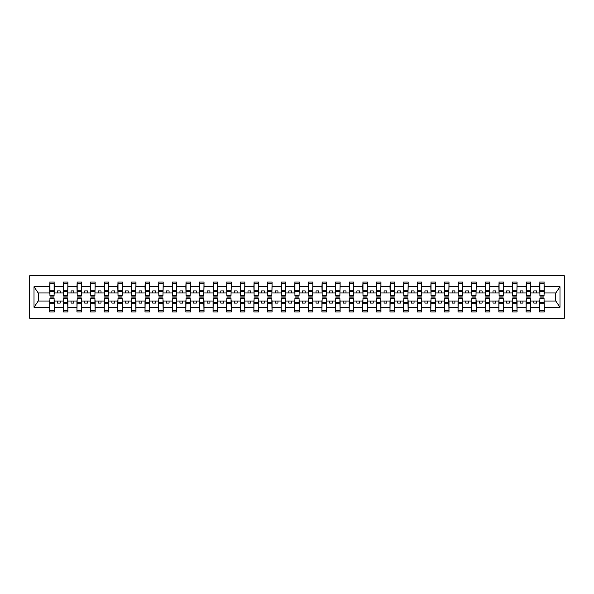 <?xml version="1.0" encoding="UTF-8"?>
<svg xmlns="http://www.w3.org/2000/svg" width="594" height="594" viewBox="0 0 594 594"><rect width="100%" height="100%" fill="white"/><g stroke="black" fill="none" stroke-linecap="round" stroke-linejoin="round"><path stroke-width="0.89" d="M29.7 318.228L564.3 318.228L564.3 275.772L29.7 275.772L29.7 318.228M539.909 299.398L539.694 301.032L530.657 301.032L530.442 299.398M544.052 294.602L544.267 292.968L555.813 292.968L559.986 286.687L559.986 307.313L544.267 307.313L544.267 311.969L539.694 311.969L539.694 301.032M544.052 299.398L544.267 307.313M526.299 299.398L526.084 301.032L517.047 301.032L516.832 299.398M539.694 307.313L530.657 307.313L530.657 311.969L526.084 311.969L526.084 301.032M530.657 307.313L530.657 301.032M512.689 299.398L512.474 301.032L503.437 301.032L503.222 299.398M526.084 307.313L517.047 307.313L517.047 311.969L512.474 311.969L512.474 301.032M517.047 307.313L517.047 301.032M499.079 299.398L498.863 301.032L489.827 301.032L489.612 299.398M512.474 307.313L503.437 307.313L503.437 311.969L498.863 311.969L498.863 301.032M503.437 307.313L503.437 301.032M485.469 299.398L485.253 301.032L476.217 301.032L476.002 299.398M498.863 307.313L489.827 307.313L489.827 311.969L485.253 311.969L485.253 301.032M489.827 307.313L489.827 301.032M471.859 299.398L471.643 301.032L462.607 301.032L462.392 299.398M485.253 307.313L476.217 307.313L476.217 311.969L471.643 311.969L471.643 301.032M476.217 307.313L476.217 301.032M458.249 299.398L458.033 301.032L448.997 301.032L448.782 299.398M471.643 307.313L462.607 307.313L462.607 311.969L458.033 311.969L458.033 301.032M462.607 307.313L462.607 301.032M444.639 299.398L444.423 301.032L435.387 301.032L435.172 299.398M458.033 307.313L448.997 307.313L448.997 311.969L444.423 311.969L444.423 301.032M448.997 307.313L448.997 301.032M431.029 299.398L430.813 301.032L421.777 301.032L421.562 299.398M444.423 307.313L435.387 307.313L435.387 311.969L430.813 311.969L430.813 301.032M435.387 307.313L435.387 301.032M417.419 299.398L417.203 301.032L408.167 301.032L407.952 299.398M430.813 307.313L421.777 307.313L421.777 311.969L417.203 311.969L417.203 301.032M421.777 307.313L421.777 301.032M403.809 299.398L403.593 301.032L394.557 301.032L394.342 299.398M417.203 307.313L408.167 307.313L408.167 311.969L403.593 311.969L403.593 301.032M408.167 307.313L408.167 301.032M390.199 299.398L389.983 301.032L380.947 301.032L380.732 299.398M403.593 307.313L394.557 307.313L394.557 311.969L389.983 311.969L389.983 301.032M394.557 307.313L394.557 301.032M376.589 299.398L376.373 301.032L367.337 301.032L367.122 299.398M389.983 307.313L380.947 307.313L380.947 311.969L376.373 311.969L376.373 301.032M380.947 307.313L380.947 301.032M362.979 299.398L362.763 301.032L353.727 301.032L353.512 299.398M376.373 307.313L367.337 307.313L367.337 311.969L362.763 311.969L362.763 301.032M367.337 307.313L367.337 301.032M349.369 299.398L349.153 301.032L340.117 301.032L339.902 299.398M362.763 307.313L353.727 307.313L353.727 311.969L349.153 311.969L349.153 301.032M353.727 307.313L353.727 301.032M335.759 299.398L335.543 301.032L326.507 301.032L326.292 299.398M349.153 307.313L340.117 307.313L340.117 311.969L335.543 311.969L335.543 301.032M340.117 307.313L340.117 301.032M322.148 299.398L321.933 301.032L312.897 301.032L312.682 299.398M335.543 307.313L326.507 307.313L326.507 311.969L321.933 311.969L321.933 301.032M326.507 307.313L326.507 301.032M308.538 299.398L308.323 301.032L299.287 301.032L299.072 299.398M321.933 307.313L312.897 307.313L312.897 311.969L308.323 311.969L308.323 301.032M312.897 307.313L312.897 301.032M294.928 299.398L294.713 301.032L285.677 301.032L285.462 299.398M308.323 307.313L299.287 307.313L299.287 311.969L294.713 311.969L294.713 301.032M299.287 307.313L299.287 301.032M281.318 299.398L281.103 301.032L272.067 301.032L271.852 299.398M294.713 307.313L285.677 307.313L285.677 311.969L281.103 311.969L281.103 301.032M285.677 307.313L285.677 301.032M267.708 299.398L267.493 301.032L258.457 301.032L258.242 299.398M281.103 307.313L272.067 307.313L272.067 311.969L267.493 311.969L267.493 301.032M272.067 307.313L272.067 301.032M254.098 299.398L253.883 301.032L244.847 301.032L244.631 299.398M267.493 307.313L258.457 307.313L258.457 311.969L253.883 311.969L253.883 301.032M258.457 307.313L258.457 301.032M240.488 299.398L240.273 301.032L231.237 301.032L231.021 299.398M253.883 307.313L244.847 307.313L244.847 311.969L240.273 311.969L240.273 301.032M244.847 307.313L244.847 301.032M226.878 299.398L226.663 301.032L217.627 301.032L217.411 299.398M240.273 307.313L231.237 307.313L231.237 311.969L226.663 311.969L226.663 301.032M231.237 307.313L231.237 301.032M213.268 299.398L213.053 301.032L204.017 301.032L203.801 299.398M226.663 307.313L217.627 307.313L217.627 311.969L213.053 311.969L213.053 301.032M217.627 307.313L217.627 301.032M199.658 299.398L199.443 301.032L190.407 301.032L190.191 299.398M213.053 307.313L204.017 307.313L204.017 311.969L199.443 311.969L199.443 301.032M204.017 307.313L204.017 301.032M186.048 299.398L185.833 301.032L176.797 301.032L176.581 299.398M199.443 307.313L190.407 307.313L190.407 311.969L185.833 311.969L185.833 301.032M190.407 307.313L190.407 301.032M172.438 299.398L172.223 301.032L163.187 301.032L162.971 299.398M185.833 307.313L176.797 307.313L176.797 311.969L172.223 311.969L172.223 301.032M176.797 307.313L176.797 301.032M158.828 299.398L158.613 301.032L149.577 301.032L149.361 299.398M172.223 307.313L163.187 307.313L163.187 311.969L158.613 311.969L158.613 301.032M163.187 307.313L163.187 301.032M145.218 299.398L145.003 301.032L135.967 301.032L135.751 299.398M158.613 307.313L149.577 307.313L149.577 311.969L145.003 311.969L145.003 301.032M149.577 307.313L149.577 301.032M131.608 299.398L131.393 301.032L122.357 301.032L122.141 299.398M145.003 307.313L135.967 307.313L135.967 311.969L131.393 311.969L131.393 301.032M135.967 307.313L135.967 301.032M117.998 299.398L117.783 301.032L108.747 301.032L108.531 299.398M131.393 307.313L122.357 307.313L122.357 311.969L117.783 311.969L117.783 301.032M122.357 307.313L122.357 301.032M104.388 299.398L104.173 301.032L95.137 301.032L94.921 299.398M117.783 307.313L108.747 307.313L108.747 311.969L104.173 311.969L104.173 301.032M108.747 307.313L108.747 301.032M90.778 299.398L90.563 301.032L81.526 301.032L81.311 299.398M104.173 307.313L95.137 307.313L95.137 311.969L90.563 311.969L90.563 301.032M95.137 307.313L95.137 301.032M77.168 299.398L76.953 301.032L67.916 301.032L67.701 299.398M90.563 307.313L81.526 307.313L81.526 311.969L76.953 311.969L76.953 301.032M81.526 307.313L81.526 301.032M63.558 299.398L63.343 301.032L54.306 301.032L54.091 299.398M76.953 307.313L67.916 307.313L67.916 311.969L63.343 311.969L63.343 301.032M67.916 307.313L67.916 301.032M539.909 295.418L544.052 295.418L544.052 296.072L539.909 296.072L539.909 282.031L539.694 286.687L530.657 286.687L530.442 294.602M539.909 294.602L539.694 286.687M526.299 295.418L530.442 295.418L530.442 296.072L526.299 296.072L526.299 282.031L526.084 286.687L517.047 286.687L516.832 294.602M526.299 294.602L526.084 286.687M512.689 295.418L516.832 295.418L516.832 296.072L512.689 296.072L512.689 282.031L512.474 286.687L503.437 286.687L503.222 294.602M512.689 294.602L512.474 286.687M499.079 295.418L503.222 295.418L503.222 296.072L499.079 296.072L499.079 282.031L498.863 286.687L489.827 286.687L489.612 294.602M499.079 294.602L498.863 286.687M485.469 295.418L489.612 295.418L489.612 296.072L485.469 296.072L485.469 282.031L485.253 286.687L476.217 286.687L476.002 294.602M485.469 294.602L485.253 286.687M471.859 295.418L476.002 295.418L476.002 296.072L471.859 296.072L471.859 282.031L471.643 286.687L462.607 286.687L462.392 294.602M471.859 294.602L471.643 286.687M458.249 295.418L462.392 295.418L462.392 296.072L458.249 296.072L458.249 282.031L458.033 286.687L448.997 286.687L448.782 294.602M458.249 294.602L458.033 286.687M444.639 295.418L448.782 295.418L448.782 296.072L444.639 296.072L444.639 282.031L444.423 286.687L435.387 286.687L435.172 294.602M444.639 294.602L444.423 286.687M431.029 295.418L435.172 295.418L435.172 296.072L431.029 296.072L431.029 282.031L430.813 286.687L421.777 286.687L421.562 294.602M431.029 294.602L430.813 286.687M417.419 295.418L421.562 295.418L421.562 296.072L417.419 296.072L417.419 282.031L417.203 286.687L408.167 286.687L407.952 294.602M417.419 294.602L417.203 286.687M403.809 295.418L407.952 295.418L407.952 296.072L403.809 296.072L403.809 282.031L403.593 286.687L394.557 286.687L394.342 294.602M403.809 294.602L403.593 286.687M390.199 295.418L394.342 295.418L394.342 296.072L390.199 296.072L390.199 282.031L389.983 286.687L380.947 286.687L380.732 294.602M390.199 294.602L389.983 286.687M376.589 295.418L380.732 295.418L380.732 296.072L376.589 296.072L376.589 282.031L376.373 286.687L367.337 286.687L367.122 294.602M376.589 294.602L376.373 286.687M362.979 295.418L367.122 295.418L367.122 296.072L362.979 296.072L362.979 282.031L362.763 286.687L353.727 286.687L353.512 294.602M362.979 294.602L362.763 286.687M349.369 295.418L353.512 295.418L353.512 296.072L349.369 296.072L349.369 282.031L349.153 286.687L340.117 286.687L339.902 294.602M349.369 294.602L349.153 286.687M335.759 295.418L339.902 295.418L339.902 296.072L335.759 296.072L335.759 282.031L335.543 286.687L326.507 286.687L326.292 294.602M335.759 294.602L335.543 286.687M322.148 295.418L326.292 295.418L326.292 296.072L322.148 296.072L322.148 282.031L321.933 286.687L312.897 286.687L312.682 294.602M322.148 294.602L321.933 286.687M308.538 295.418L312.682 295.418L312.682 296.072L308.538 296.072L308.538 282.031L308.323 286.687L299.287 286.687L299.072 294.602M308.538 294.602L308.323 286.687M294.928 295.418L299.072 295.418L299.072 296.072L294.928 296.072L294.928 282.031L294.713 286.687L285.677 286.687L285.462 294.602M294.928 294.602L294.713 286.687M281.318 295.418L285.462 295.418L285.462 296.072L281.318 296.072L281.318 282.031L281.103 286.687L272.067 286.687L271.852 294.602M281.318 294.602L281.103 286.687M267.708 295.418L271.852 295.418L271.852 296.072L267.708 296.072L267.708 282.031L267.493 286.687L258.457 286.687L258.242 294.602M267.708 294.602L267.493 286.687M254.098 295.418L258.242 295.418L258.242 296.072L254.098 296.072L254.098 282.031L253.883 286.687L244.847 286.687L244.631 294.602M254.098 294.602L253.883 286.687M240.488 295.418L244.631 295.418L244.631 296.072L240.488 296.072L240.488 282.031L240.273 286.687L231.237 286.687L231.021 294.602M240.488 294.602L240.273 286.687M226.878 295.418L231.021 295.418L231.021 296.072L226.878 296.072L226.878 282.031L226.663 286.687L217.627 286.687L217.411 294.602M226.878 294.602L226.663 286.687M213.268 295.418L217.411 295.418L217.411 296.072L213.268 296.072L213.268 282.031L213.053 286.687L204.017 286.687L203.801 294.602M213.268 294.602L213.053 286.687M199.658 295.418L203.801 295.418L203.801 296.072L199.658 296.072L199.658 282.031L199.443 286.687L190.407 286.687L190.191 294.602M199.658 294.602L199.443 286.687M186.048 295.418L190.191 295.418L190.191 296.072L186.048 296.072L186.048 282.031L185.833 286.687L176.797 286.687L176.581 294.602M186.048 294.602L185.833 286.687M172.438 295.418L176.581 295.418L176.581 296.072L172.438 296.072L172.438 282.031L172.223 286.687L163.187 286.687L162.971 294.602M172.438 294.602L172.223 286.687M158.828 295.418L162.971 295.418L162.971 296.072L158.828 296.072L158.828 282.031L158.613 286.687L149.577 286.687L149.361 294.602M158.828 294.602L158.613 286.687M145.218 295.418L149.361 295.418L149.361 296.072L145.218 296.072L145.218 282.031L145.003 286.687L135.967 286.687L135.751 294.602M145.218 294.602L145.003 286.687M131.608 295.418L135.751 295.418L135.751 296.072L131.608 296.072L131.608 282.031L131.393 286.687L122.357 286.687L122.141 294.602M131.608 294.602L131.393 286.687M117.998 295.418L122.141 295.418L122.141 296.072L117.998 296.072L117.998 282.031L117.783 286.687L108.747 286.687L108.531 294.602M117.998 294.602L117.783 286.687M104.388 295.418L108.531 295.418L108.531 296.072L104.388 296.072L104.388 282.031L104.173 286.687L95.137 286.687L94.921 294.602M104.388 294.602L104.173 286.687M90.778 295.418L94.921 295.418L94.921 296.072L90.778 296.072L90.778 282.031L90.563 286.687L81.526 286.687L81.311 294.602M90.778 294.602L90.563 286.687M77.168 295.418L81.311 295.418L81.311 296.072L77.168 296.072L77.168 282.031L76.953 286.687L67.916 286.687L67.701 294.602M77.168 294.602L76.953 286.687M63.558 295.418L67.701 295.418L67.701 296.072L63.558 296.072L63.558 282.031L63.343 286.687L54.306 286.687L54.091 282.031L54.091 296.072L49.948 296.072L49.948 291.327L54.091 291.327M63.558 294.602L63.343 286.687M49.948 299.398L49.733 301.032L38.187 301.032L34.014 307.313L34.014 286.687L38.187 292.968L49.733 292.968L49.733 286.687L34.014 286.687M63.343 307.313L54.306 307.313L54.306 311.969L49.733 311.969L49.733 301.032M54.306 307.313L54.306 301.032M49.948 291.327L49.948 282.031L49.733 286.687M49.733 292.968L49.948 294.602M544.267 292.968L544.052 282.031L544.052 295.418M526.084 282.031L530.657 282.031L530.657 286.687M512.474 282.031L517.047 282.031L517.047 286.687M498.863 282.031L503.437 282.031L503.437 286.687M485.253 282.031L489.827 282.031L489.827 286.687M471.643 282.031L476.217 282.031L476.217 286.687M458.033 282.031L462.607 282.031L462.607 286.687M444.423 282.031L448.997 282.031L448.997 286.687M430.813 282.031L435.387 282.031L435.387 286.687M417.203 282.031L421.777 282.031L421.777 286.687M403.593 282.031L408.167 282.031L408.167 286.687M389.983 282.031L394.557 282.031L394.557 286.687M376.373 282.031L380.947 282.031L380.947 286.687M362.763 282.031L367.337 282.031L367.337 286.687M349.153 282.031L353.727 282.031L353.727 286.687M335.543 282.031L340.117 282.031L340.117 286.687M321.933 282.031L326.507 282.031L326.507 286.687M308.323 282.031L312.897 282.031L312.897 286.687M294.713 282.031L299.287 282.031L299.287 286.687M281.103 282.031L285.677 282.031L285.677 286.687M267.493 282.031L272.067 282.031L272.067 286.687M253.883 282.031L258.457 282.031L258.457 286.687M240.273 282.031L244.847 282.031L244.847 286.687M226.663 282.031L231.237 282.031L231.237 286.687M213.053 282.031L217.627 282.031L217.627 286.687M199.443 282.031L204.017 282.031L204.017 286.687M185.833 282.031L190.407 282.031L190.407 286.687M172.223 282.031L176.797 282.031L176.797 286.687M158.613 282.031L163.187 282.031L163.187 286.687M145.003 282.031L149.577 282.031L149.577 286.687M131.393 282.031L135.967 282.031L135.967 286.687M117.783 282.031L122.357 282.031L122.357 286.687M104.173 282.031L108.747 282.031L108.747 286.687M90.563 282.031L95.137 282.031L95.137 286.687M76.953 282.031L81.526 282.031L81.526 286.687M63.343 282.031L67.916 282.031L67.916 286.687M559.986 286.687L544.267 286.687M49.733 307.313L34.014 307.313M49.733 282.031L54.306 282.031M539.694 282.031L544.267 282.031M539.694 292.968L536.538 292.968L536.538 290.904L533.813 290.904L533.813 292.968L536.538 292.968M533.813 292.968L530.657 292.968M533.813 301.032L533.813 303.096L536.538 303.096L536.538 301.032M526.084 292.968L522.928 292.968L522.928 290.904L520.203 290.904L520.203 292.968L522.928 292.968M520.203 292.968L517.047 292.968M520.203 301.032L520.203 303.096L522.928 303.096L522.928 301.032M512.474 292.968L509.318 292.968L509.318 290.904L506.593 290.904L506.593 292.968L509.318 292.968M506.593 292.968L503.437 292.968M506.593 301.032L506.593 303.096L509.318 303.096L509.318 301.032M498.863 292.968L495.708 292.968L495.708 290.904L492.983 290.904L492.983 292.968L495.708 292.968M492.983 292.968L489.827 292.968M492.983 301.032L492.983 303.096L495.708 303.096L495.708 301.032M485.253 292.968L482.098 292.968L482.098 290.904L479.373 290.904L479.373 292.968L482.098 292.968M479.373 292.968L476.217 292.968M479.373 301.032L479.373 303.096L482.098 303.096L482.098 301.032M471.643 292.968L468.488 292.968L468.488 290.904L465.763 290.904L465.763 292.968L468.488 292.968M465.763 292.968L462.607 292.968M465.763 301.032L465.763 303.096L468.488 303.096L468.488 301.032M458.033 292.968L454.878 292.968L454.878 290.904L452.153 290.904L452.153 292.968L454.878 292.968M452.153 292.968L448.997 292.968M452.153 301.032L452.153 303.096L454.878 303.096L454.878 301.032M444.423 292.968L441.268 292.968L441.268 290.904L438.543 290.904L438.543 292.968L441.268 292.968M438.543 292.968L435.387 292.968M438.543 301.032L438.543 303.096L441.268 303.096L441.268 301.032M430.813 292.968L427.658 292.968L427.658 290.904L424.933 290.904L424.933 292.968L427.658 292.968M424.933 292.968L421.777 292.968M424.933 301.032L424.933 303.096L427.658 303.096L427.658 301.032M417.203 292.968L414.048 292.968L414.048 290.904L411.323 290.904L411.323 292.968L414.048 292.968M411.323 292.968L408.167 292.968M411.323 301.032L411.323 303.096L414.048 303.096L414.048 301.032M403.593 292.968L400.438 292.968L400.438 290.904L397.713 290.904L397.713 292.968L400.438 292.968M397.713 292.968L394.557 292.968M397.713 301.032L397.713 303.096L400.438 303.096L400.438 301.032M389.983 292.968L386.828 292.968L386.828 290.904L384.103 290.904L384.103 292.968L386.828 292.968M384.103 292.968L380.947 292.968M384.103 301.032L384.103 303.096L386.828 303.096L386.828 301.032M376.373 292.968L373.218 292.968L373.218 290.904L370.493 290.904L370.493 292.968L373.218 292.968M370.493 292.968L367.337 292.968M370.493 301.032L370.493 303.096L373.218 303.096L373.218 301.032M362.763 292.968L359.608 292.968L359.608 290.904L356.883 290.904L356.883 292.968L359.608 292.968M356.883 292.968L353.727 292.968M356.883 301.032L356.883 303.096L359.608 303.096L359.608 301.032M349.153 292.968L345.998 292.968L345.998 290.904L343.273 290.904L343.273 292.968L345.998 292.968M343.273 292.968L340.117 292.968M343.273 301.032L343.273 303.096L345.998 303.096L345.998 301.032M335.543 292.968L332.388 292.968L332.388 290.904L329.663 290.904L329.663 292.968L332.388 292.968M329.663 292.968L326.507 292.968M329.663 301.032L329.663 303.096L332.388 303.096L332.388 301.032M321.933 292.968L318.778 292.968L318.778 290.904L316.053 290.904L316.053 292.968L318.778 292.968M316.053 292.968L312.897 292.968M316.053 301.032L316.053 303.096L318.778 303.096L318.778 301.032M308.323 292.968L305.168 292.968L305.168 290.904L302.443 290.904L302.443 292.968L305.168 292.968M302.443 292.968L299.287 292.968M302.443 301.032L302.443 303.096L305.168 303.096L305.168 301.032M294.713 292.968L291.557 292.968L291.557 290.904L288.833 290.904L288.833 292.968L291.557 292.968M288.833 292.968L285.677 292.968M288.833 301.032L288.833 303.096L291.557 303.096L291.557 301.032M281.103 292.968L277.947 292.968L277.947 290.904L275.222 290.904L275.222 292.968L277.947 292.968M275.222 292.968L272.067 292.968M275.222 301.032L275.222 303.096L277.947 303.096L277.947 301.032M267.493 292.968L264.337 292.968L264.337 290.904L261.612 290.904L261.612 292.968L264.337 292.968M261.612 292.968L258.457 292.968M261.612 301.032L261.612 303.096L264.337 303.096L264.337 301.032M253.883 292.968L250.727 292.968L250.727 290.904L248.002 290.904L248.002 292.968L250.727 292.968M248.002 292.968L244.847 292.968M248.002 301.032L248.002 303.096L250.727 303.096L250.727 301.032M240.273 292.968L237.117 292.968L237.117 290.904L234.392 290.904L234.392 292.968L237.117 292.968M234.392 292.968L231.237 292.968M234.392 301.032L234.392 303.096L237.117 303.096L237.117 301.032M226.663 292.968L223.507 292.968L223.507 290.904L220.782 290.904L220.782 292.968L223.507 292.968M220.782 292.968L217.627 292.968M220.782 301.032L220.782 303.096L223.507 303.096L223.507 301.032M213.053 292.968L209.897 292.968L209.897 290.904L207.172 290.904L207.172 292.968L209.897 292.968M207.172 292.968L204.017 292.968M207.172 301.032L207.172 303.096L209.897 303.096L209.897 301.032M199.443 292.968L196.287 292.968L196.287 290.904L193.562 290.904L193.562 292.968L196.287 292.968M193.562 292.968L190.407 292.968M193.562 301.032L193.562 303.096L196.287 303.096L196.287 301.032M185.833 292.968L182.677 292.968L182.677 290.904L179.952 290.904L179.952 292.968L182.677 292.968M179.952 292.968L176.797 292.968M179.952 301.032L179.952 303.096L182.677 303.096L182.677 301.032M172.223 292.968L169.067 292.968L169.067 290.904L166.342 290.904L166.342 292.968L169.067 292.968M166.342 292.968L163.187 292.968M166.342 301.032L166.342 303.096L169.067 303.096L169.067 301.032M158.613 292.968L155.457 292.968L155.457 290.904L152.732 290.904L152.732 292.968L155.457 292.968M152.732 292.968L149.577 292.968M152.732 301.032L152.732 303.096L155.457 303.096L155.457 301.032M145.003 292.968L141.847 292.968L141.847 290.904L139.122 290.904L139.122 292.968L141.847 292.968M139.122 292.968L135.967 292.968M139.122 301.032L139.122 303.096L141.847 303.096L141.847 301.032M131.393 292.968L128.237 292.968L128.237 290.904L125.512 290.904L125.512 292.968L128.237 292.968M125.512 292.968L122.357 292.968M125.512 301.032L125.512 303.096L128.237 303.096L128.237 301.032M117.783 292.968L114.627 292.968L114.627 290.904L111.902 290.904L111.902 292.968L114.627 292.968M111.902 292.968L108.747 292.968M111.902 301.032L111.902 303.096L114.627 303.096L114.627 301.032M104.173 292.968L101.017 292.968L101.017 290.904L98.292 290.904L98.292 292.968L101.017 292.968M98.292 292.968L95.137 292.968M98.292 301.032L98.292 303.096L101.017 303.096L101.017 301.032M90.563 292.968L87.407 292.968L87.407 290.904L84.682 290.904L84.682 292.968L87.407 292.968M84.682 292.968L81.526 292.968M84.682 301.032L84.682 303.096L87.407 303.096L87.407 301.032M76.953 292.968L73.797 292.968L73.797 290.904L71.072 290.904L71.072 292.968L73.797 292.968M71.072 292.968L67.916 292.968M71.072 301.032L71.072 303.096L73.797 303.096L73.797 301.032M63.343 292.968L60.187 292.968L60.187 290.904L57.462 290.904L57.462 292.968L60.187 292.968M57.462 292.968L54.306 292.968L54.306 286.687M57.462 301.032L57.462 303.096L60.187 303.096L60.187 301.032M54.306 292.968L54.091 294.602M559.986 307.313L555.813 301.032L544.267 301.032M38.41 292.968L38.41 301.032M555.59 301.032L555.59 292.968M49.948 290.266L54.091 290.266M49.733 311.969L49.948 297.928L54.091 297.928L54.091 302.673L49.948 302.673M54.091 302.673L54.306 311.969M54.091 303.734L49.948 303.734M67.916 282.031L67.701 295.418M63.558 291.327L67.701 291.327M63.558 290.266L67.701 290.266M81.526 282.031L81.311 295.418M77.168 291.327L81.311 291.327M77.168 290.266L81.311 290.266M95.137 282.031L94.921 295.418M90.778 291.327L94.921 291.327M90.778 290.266L94.921 290.266M108.747 282.031L108.531 295.418M104.388 291.327L108.531 291.327M104.388 290.266L108.531 290.266M63.343 311.969L63.558 297.928L67.701 297.928L67.701 302.673L63.558 302.673M67.701 302.673L67.916 311.969M67.701 303.734L63.558 303.734M76.953 311.969L77.168 297.928L81.311 297.928L81.311 302.673L77.168 302.673M81.311 302.673L81.526 311.969M81.311 303.734L77.168 303.734M90.563 311.969L90.778 297.928L94.921 297.928L94.921 302.673L90.778 302.673M94.921 302.673L95.137 311.969M94.921 303.734L90.778 303.734M104.173 311.969L104.388 297.928L108.531 297.928L108.531 302.673L104.388 302.673M108.531 302.673L108.747 311.969M108.531 303.734L104.388 303.734M122.357 282.031L122.141 295.418M117.998 291.327L122.141 291.327M117.998 290.266L122.141 290.266M117.783 311.969L117.998 297.928L122.141 297.928L122.141 302.673L117.998 302.673M122.141 302.673L122.357 311.969M122.141 303.734L117.998 303.734M135.967 282.031L135.751 295.418M131.608 291.327L135.751 291.327M131.608 290.266L135.751 290.266M131.393 311.969L131.608 297.928L135.751 297.928L135.751 302.673L131.608 302.673M135.751 302.673L135.967 311.969M135.751 303.734L131.608 303.734M149.577 282.031L149.361 295.418M145.218 291.327L149.361 291.327M145.218 290.266L149.361 290.266M145.003 311.969L145.218 297.928L149.361 297.928L149.361 302.673L145.218 302.673M149.361 302.673L149.577 311.969M149.361 303.734L145.218 303.734M163.187 282.031L162.971 295.418M158.828 291.327L162.971 291.327M158.828 290.266L162.971 290.266M158.613 311.969L158.828 297.928L162.971 297.928L162.971 302.673L158.828 302.673M162.971 302.673L163.187 311.969M162.971 303.734L158.828 303.734M176.797 282.031L176.581 295.418M172.438 291.327L176.581 291.327M172.438 290.266L176.581 290.266M172.223 311.969L172.438 297.928L176.581 297.928L176.581 302.673L172.438 302.673M176.581 302.673L176.797 311.969M176.581 303.734L172.438 303.734M190.407 282.031L190.191 295.418M186.048 291.327L190.191 291.327M186.048 290.266L190.191 290.266M185.833 311.969L186.048 297.928L190.191 297.928L190.191 302.673L186.048 302.673M190.191 302.673L190.407 311.969M190.191 303.734L186.048 303.734M204.017 282.031L203.801 295.418M199.658 291.327L203.801 291.327M199.658 290.266L203.801 290.266M199.443 311.969L199.658 297.928L203.801 297.928L203.801 302.673L199.658 302.673M203.801 302.673L204.017 311.969M203.801 303.734L199.658 303.734M217.627 282.031L217.411 295.418M213.268 291.327L217.411 291.327M213.268 290.266L217.411 290.266M213.053 311.969L213.268 297.928L217.411 297.928L217.411 302.673L213.268 302.673M217.411 302.673L217.627 311.969M217.411 303.734L213.268 303.734M231.237 282.031L231.021 295.418M226.878 291.327L231.021 291.327M226.878 290.266L231.021 290.266M226.663 311.969L226.878 297.928L231.021 297.928L231.021 302.673L226.878 302.673M231.021 302.673L231.237 311.969M231.021 303.734L226.878 303.734M244.847 282.031L244.631 295.418M240.488 291.327L244.631 291.327M240.488 290.266L244.631 290.266M240.273 311.969L240.488 297.928L244.631 297.928L244.631 302.673L240.488 302.673M244.631 302.673L244.847 311.969M244.631 303.734L240.488 303.734M258.457 282.031L258.242 295.418M254.098 291.327L258.242 291.327M254.098 290.266L258.242 290.266M253.883 311.969L254.098 297.928L258.242 297.928L258.242 302.673L254.098 302.673M258.242 302.673L258.457 311.969M258.242 303.734L254.098 303.734M272.067 282.031L271.852 295.418M267.708 291.327L271.852 291.327M267.708 290.266L271.852 290.266M285.677 282.031L285.462 295.418M281.318 291.327L285.462 291.327M281.318 290.266L285.462 290.266M299.287 282.031L299.072 295.418M294.928 291.327L299.072 291.327M294.928 290.266L299.072 290.266M312.897 282.031L312.682 295.418M308.538 291.327L312.682 291.327M308.538 290.266L312.682 290.266M326.507 282.031L326.292 295.418M322.148 291.327L326.292 291.327M322.148 290.266L326.292 290.266M340.117 282.031L339.902 295.418M335.759 291.327L339.902 291.327M335.759 290.266L339.902 290.266M353.727 282.031L353.512 295.418M349.369 291.327L353.512 291.327M349.369 290.266L353.512 290.266M367.337 282.031L367.122 295.418M362.979 291.327L367.122 291.327M362.979 290.266L367.122 290.266M380.947 282.031L380.732 295.418M376.589 291.327L380.732 291.327M376.589 290.266L380.732 290.266M394.557 282.031L394.342 295.418M390.199 291.327L394.342 291.327M390.199 290.266L394.342 290.266M408.167 282.031L407.952 295.418M403.809 291.327L407.952 291.327M403.809 290.266L407.952 290.266M421.777 282.031L421.562 295.418M417.419 291.327L421.562 291.327M417.419 290.266L421.562 290.266M435.387 282.031L435.172 295.418M431.029 291.327L435.172 291.327M431.029 290.266L435.172 290.266M448.997 282.031L448.782 295.418M444.639 291.327L448.782 291.327M444.639 290.266L448.782 290.266M267.493 311.969L267.708 297.928L271.852 297.928L271.852 302.673L267.708 302.673M271.852 302.673L272.067 311.969M271.852 303.734L267.708 303.734M281.103 311.969L281.318 297.928L285.462 297.928L285.462 302.673L281.318 302.673M285.462 302.673L285.677 311.969M285.462 303.734L281.318 303.734M294.713 311.969L294.928 297.928L299.072 297.928L299.072 302.673L294.928 302.673M299.072 302.673L299.287 311.969M299.072 303.734L294.928 303.734M308.323 311.969L308.538 297.928L312.682 297.928L312.682 302.673L308.538 302.673M312.682 302.673L312.897 311.969M312.682 303.734L308.538 303.734M321.933 311.969L322.148 297.928L326.292 297.928L326.292 302.673L322.148 302.673M326.292 302.673L326.507 311.969M326.292 303.734L322.148 303.734M335.543 311.969L335.759 297.928L339.902 297.928L339.902 302.673L335.759 302.673M339.902 302.673L340.117 311.969M339.902 303.734L335.759 303.734M349.153 311.969L349.369 297.928L353.512 297.928L353.512 302.673L349.369 302.673M353.512 302.673L353.727 311.969M353.512 303.734L349.369 303.734M362.763 311.969L362.979 297.928L367.122 297.928L367.122 302.673L362.979 302.673M367.122 302.673L367.337 311.969M367.122 303.734L362.979 303.734M376.373 311.969L376.589 297.928L380.732 297.928L380.732 302.673L376.589 302.673M380.732 302.673L380.947 311.969M380.732 303.734L376.589 303.734M389.983 311.969L390.199 297.928L394.342 297.928L394.342 302.673L390.199 302.673M394.342 302.673L394.557 311.969M394.342 303.734L390.199 303.734M403.593 311.969L403.809 297.928L407.952 297.928L407.952 302.673L403.809 302.673M407.952 302.673L408.167 311.969M407.952 303.734L403.809 303.734M417.203 311.969L417.419 297.928L421.562 297.928L421.562 302.673L417.419 302.673M421.562 302.673L421.777 311.969M421.562 303.734L417.419 303.734M430.813 311.969L431.029 297.928L435.172 297.928L435.172 302.673L431.029 302.673M435.172 302.673L435.387 311.969M435.172 303.734L431.029 303.734M444.423 311.969L444.639 297.928L448.782 297.928L448.782 302.673L444.639 302.673M448.782 302.673L448.997 311.969M448.782 303.734L444.639 303.734M462.607 282.031L462.392 295.418M458.249 291.327L462.392 291.327M458.249 290.266L462.392 290.266M458.033 311.969L458.249 297.928L462.392 297.928L462.392 302.673L458.249 302.673M462.392 302.673L462.607 311.969M462.392 303.734L458.249 303.734M476.217 282.031L476.002 295.418M471.859 291.327L476.002 291.327M471.859 290.266L476.002 290.266M471.643 311.969L471.859 297.928L476.002 297.928L476.002 302.673L471.859 302.673M476.002 302.673L476.217 311.969M476.002 303.734L471.859 303.734M489.827 282.031L489.612 295.418M485.469 291.327L489.612 291.327M485.469 290.266L489.612 290.266M485.253 311.969L485.469 297.928L489.612 297.928L489.612 302.673L485.469 302.673M489.612 302.673L489.827 311.969M489.612 303.734L485.469 303.734M503.437 282.031L503.222 295.418M499.079 291.327L503.222 291.327M499.079 290.266L503.222 290.266M498.863 311.969L499.079 297.928L503.222 297.928L503.222 302.673L499.079 302.673M503.222 302.673L503.437 311.969M503.222 303.734L499.079 303.734M517.047 282.031L516.832 295.418M512.689 291.327L516.832 291.327M512.689 290.266L516.832 290.266M512.474 311.969L512.689 297.928L516.832 297.928L516.832 302.673L512.689 302.673M516.832 302.673L517.047 311.969M516.832 303.734L512.689 303.734M530.657 282.031L530.442 295.418M526.299 291.327L530.442 291.327M526.299 290.266L530.442 290.266M526.084 311.969L526.299 297.928L530.442 297.928L530.442 302.673L526.299 302.673M530.442 302.673L530.657 311.969M530.442 303.734L526.299 303.734M539.909 291.327L544.052 291.327M539.909 290.266L544.052 290.266M539.694 311.969L539.909 297.928L544.052 297.928L544.052 302.673L539.909 302.673M544.052 302.673L544.267 311.969M544.052 303.734L539.909 303.734M49.948 295.418L54.091 295.418M49.948 283.605L54.091 283.605M54.091 298.582L49.948 298.582M54.091 310.395L49.948 310.395M63.558 283.605L67.701 283.605M77.168 283.605L81.311 283.605M90.778 283.605L94.921 283.605M104.388 283.605L108.531 283.605M67.701 298.582L63.558 298.582M67.701 310.395L63.558 310.395M81.311 298.582L77.168 298.582M81.311 310.395L77.168 310.395M94.921 298.582L90.778 298.582M94.921 310.395L90.778 310.395M108.531 298.582L104.388 298.582M108.531 310.395L104.388 310.395M117.998 283.605L122.141 283.605M122.141 298.582L117.998 298.582M122.141 310.395L117.998 310.395M131.608 283.605L135.751 283.605M135.751 298.582L131.608 298.582M135.751 310.395L131.608 310.395M145.218 283.605L149.361 283.605M149.361 298.582L145.218 298.582M149.361 310.395L145.218 310.395M158.828 283.605L162.971 283.605M162.971 298.582L158.828 298.582M162.971 310.395L158.828 310.395M172.438 283.605L176.581 283.605M176.581 298.582L172.438 298.582M176.581 310.395L172.438 310.395M186.048 283.605L190.191 283.605M190.191 298.582L186.048 298.582M190.191 310.395L186.048 310.395M199.658 283.605L203.801 283.605M203.801 298.582L199.658 298.582M203.801 310.395L199.658 310.395M213.268 283.605L217.411 283.605M217.411 298.582L213.268 298.582M217.411 310.395L213.268 310.395M226.878 283.605L231.021 283.605M231.021 298.582L226.878 298.582M231.021 310.395L226.878 310.395M240.488 283.605L244.631 283.605M244.631 298.582L240.488 298.582M244.631 310.395L240.488 310.395M254.098 283.605L258.242 283.605M258.242 298.582L254.098 298.582M258.242 310.395L254.098 310.395M267.708 283.605L271.852 283.605M281.318 283.605L285.462 283.605M294.928 283.605L299.072 283.605M308.538 283.605L312.682 283.605M322.148 283.605L326.292 283.605M335.759 283.605L339.902 283.605M349.369 283.605L353.512 283.605M362.979 283.605L367.122 283.605M376.589 283.605L380.732 283.605M390.199 283.605L394.342 283.605M403.809 283.605L407.952 283.605M417.419 283.605L421.562 283.605M431.029 283.605L435.172 283.605M444.639 283.605L448.782 283.605M271.852 298.582L267.708 298.582M271.852 310.395L267.708 310.395M285.462 298.582L281.318 298.582M285.462 310.395L281.318 310.395M299.072 298.582L294.928 298.582M299.072 310.395L294.928 310.395M312.682 298.582L308.538 298.582M312.682 310.395L308.538 310.395M326.292 298.582L322.148 298.582M326.292 310.395L322.148 310.395M339.902 298.582L335.759 298.582M339.902 310.395L335.759 310.395M353.512 298.582L349.369 298.582M353.512 310.395L349.369 310.395M367.122 298.582L362.979 298.582M367.122 310.395L362.979 310.395M380.732 298.582L376.589 298.582M380.732 310.395L376.589 310.395M394.342 298.582L390.199 298.582M394.342 310.395L390.199 310.395M407.952 298.582L403.809 298.582M407.952 310.395L403.809 310.395M421.562 298.582L417.419 298.582M421.562 310.395L417.419 310.395M435.172 298.582L431.029 298.582M435.172 310.395L431.029 310.395M448.782 298.582L444.639 298.582M448.782 310.395L444.639 310.395M458.249 283.605L462.392 283.605M462.392 298.582L458.249 298.582M462.392 310.395L458.249 310.395M471.859 283.605L476.002 283.605M476.002 298.582L471.859 298.582M476.002 310.395L471.859 310.395M485.469 283.605L489.612 283.605M489.612 298.582L485.469 298.582M489.612 310.395L485.469 310.395M499.079 283.605L503.222 283.605M503.222 298.582L499.079 298.582M503.222 310.395L499.079 310.395M512.689 283.605L516.832 283.605M516.832 298.582L512.689 298.582M516.832 310.395L512.689 310.395M526.299 283.605L530.442 283.605M530.442 298.582L526.299 298.582M530.442 310.395L526.299 310.395M539.909 283.605L544.052 283.605M544.052 298.582L539.909 298.582M544.052 310.395L539.909 310.395"/></g></svg>
